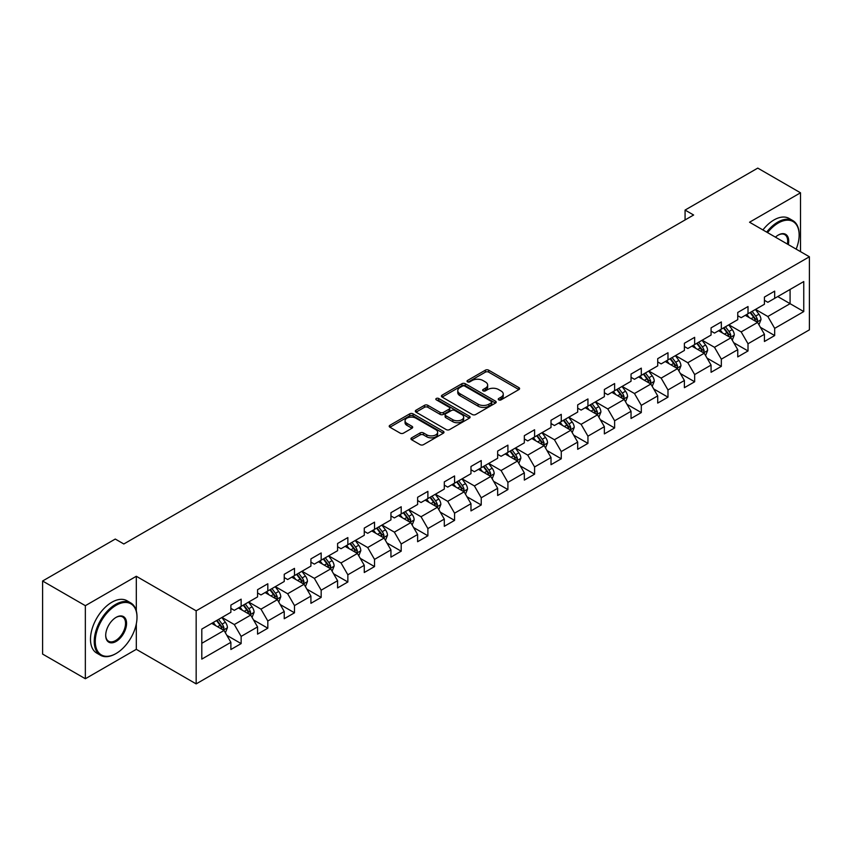 <?xml version="1.0" encoding="UTF-8"?>
<svg xmlns="http://www.w3.org/2000/svg" width="852" height="852" viewBox="0 0 852 852"><rect width="100%" height="100%" fill="white"/><g stroke="black" fill="none" stroke-linecap="round" stroke-linejoin="round"><path stroke-width="1.28" d="M498.729 399.865A1.661 0.959 0 0 0 501.072 399.865L518.911 389.566A2.375 1.374 0 0 0 519.603 388.597A2.375 1.374 0 0 0 518.911 387.628L488.697 370.183A2.375 1.374 0 0 0 485.342 370.183L467.503 380.482A1.661 0.959 0 0 0 467.024 381.163A1.661 0.959 0 0 0 467.503 381.834A1.661 0.959 0 0 0 469.857 381.834L472.168 380.503A7.593 4.388 0 0 1 482.903 380.503L485.427 381.962A7.593 4.388 0 0 1 487.653 385.061A7.593 4.388 0 0 1 485.427 388.161L483.116 389.492A1.661 0.959 0 0 0 482.626 390.173A1.661 0.959 0 0 0 483.116 390.855A1.661 0.959 0 0 0 485.47 390.855L487.77 389.524A7.593 4.388 0 0 1 498.516 389.524L501.029 390.972A7.593 4.388 0 0 1 503.255 394.071A7.593 4.388 0 0 1 501.029 397.17L498.729 398.512A1.661 0.959 0 0 0 498.239 399.183A1.661 0.959 0 0 0 498.729 399.865L498.729 398.512M411.654 437.832A2.375 1.374 0 0 0 410.952 438.801A2.375 1.374 0 0 0 411.654 439.77L420.132 444.659A2.375 1.374 0 0 0 423.487 444.659L443.296 433.231A2.375 1.374 0 0 0 443.988 432.262A2.375 1.374 0 0 0 443.296 431.293L413.082 413.848A2.375 1.374 0 0 0 409.716 413.848L389.918 425.276A2.375 1.374 0 0 0 389.215 426.245A2.375 1.374 0 0 0 389.918 427.214L400.152 433.125A2.375 1.374 0 0 0 403.507 433.125L411.985 428.236A2.375 1.374 0 0 0 412.688 427.267A2.375 1.374 0 0 0 411.985 426.298L406.905 423.369A6.347 3.664 0 0 1 405.051 420.771A6.347 3.664 0 0 1 408.971 417.384A6.347 3.664 0 0 1 415.893 418.183L435.777 429.664A6.347 3.664 0 0 1 437.64 432.262A6.347 3.664 0 0 1 433.721 435.649A6.347 3.664 0 0 1 426.799 434.85L423.487 432.933A2.375 1.374 0 0 0 420.132 432.933L411.654 437.832L411.654 439.77L420.132 434.914L420.132 432.933M136.309 576.271L85.349 605.687L42.6 581.011L42.6 654.07L85.349 678.746L136.309 649.331L196.162 683.89L196.162 610.82L136.309 576.271L136.309 610.948M800.507 251.638L800.507 192.797L749.547 222.223L809.4 256.772L196.162 610.82M800.507 192.797L757.758 168.11L685.072 210.071L685.072 219.944M42.6 581.011L115.276 539.05L123.828 543.981L693.624 215.013L685.072 210.071M472.327 414.519A2.375 1.374 0 0 0 475.693 414.519L495.491 403.092A2.375 1.374 0 0 0 496.194 402.123A2.375 1.374 0 0 0 495.491 401.154L465.277 383.709A2.375 1.374 0 0 0 461.922 383.709L442.113 395.136A2.375 1.374 0 0 0 441.421 396.105A2.375 1.374 0 0 0 442.113 397.075L472.327 414.519M436.991 400.227A1.661 0.959 0 0 1 438.673 400.461L438.673 398.48L469.399 416.223A2.375 1.374 0 0 1 470.091 417.192A2.375 1.374 0 0 1 469.399 418.162L449.59 429.589A2.375 1.374 0 0 1 446.224 429.589L416.01 412.144L416.01 410.206A2.375 1.374 0 0 0 415.318 411.175A2.375 1.374 0 0 0 416.01 412.144M416.01 410.206L424.488 405.318A2.375 1.374 0 0 1 427.853 405.318L440.101 412.389A2.375 1.374 0 0 0 443.455 412.389L449.079 409.141A2.375 1.374 0 0 0 449.781 408.172A2.375 1.374 0 0 0 449.079 407.203L436.33 399.844A1.661 0.959 0 0 1 435.841 399.162A1.661 0.959 0 0 1 436.863 398.278A1.661 0.959 0 0 1 438.673 398.48M196.162 683.89L809.4 329.841L809.4 256.772M226.866 635.358L241.137 643.601L241.137 636.391L257.56 626.912L257.56 634.122L267.816 628.201L267.816 620.991L284.238 611.512L284.238 618.722L294.494 612.801L294.494 605.591L310.916 596.112L310.916 603.322L321.172 597.401L321.172 590.191L337.584 580.713L337.584 587.923L347.85 581.991L347.85 574.791L364.262 565.313L364.262 572.512L374.529 566.591L374.529 559.381L390.94 549.902L390.94 557.112L401.207 551.191L401.207 543.981L417.618 534.502L417.618 541.712L427.885 535.791L427.885 528.581L444.297 519.102L444.297 526.312L454.563 520.391L454.563 513.181L470.975 503.702L470.975 510.912L481.231 504.98L481.231 497.781L497.653 488.302L497.653 495.502L507.909 489.58L507.909 482.37L524.331 472.892L524.331 480.102L534.587 474.181L534.587 466.971L551.01 457.492L551.01 464.702L561.266 458.781L561.266 451.571L577.688 442.092L577.688 449.302L587.944 443.381L587.944 436.171L604.366 426.692L604.366 433.902L614.622 427.97L614.622 420.771L631.034 411.292L631.034 418.492L641.3 412.57L641.3 405.36L657.712 395.892L657.712 403.092L667.979 397.17L667.979 389.96L684.39 380.482L684.39 387.692L694.657 381.771L694.657 374.56L711.069 365.082L711.069 372.292L721.335 366.371L721.335 359.161L737.747 349.682L737.747 356.892L748.013 350.96L748.013 343.761L764.425 334.282L764.425 341.492L774.681 335.56L774.681 328.361L803.755 311.576L803.755 281.554L790.081 289.456L790.081 303.674L803.755 311.576M241.137 643.601L230.881 649.522L230.881 642.323L201.807 659.107L201.807 629.085L230.881 612.3L230.881 605.101L241.137 599.169L241.137 606.379L257.56 596.901L257.56 589.691L267.816 583.769L267.816 590.979L284.238 581.501L284.238 574.291L294.494 568.369L294.494 575.579L310.916 566.101L310.916 558.891L321.172 552.969L321.172 560.179L337.584 550.701L337.584 543.491L347.85 537.569L347.85 544.769L364.262 535.29L364.262 528.091L374.529 522.159L374.529 529.369L390.94 519.89L390.94 512.68L401.207 506.759L401.207 513.969L417.618 504.49L417.618 497.28L427.885 491.359L427.885 498.569L444.297 489.091L444.297 481.881L454.563 475.959L454.563 483.169L470.975 473.691L470.975 466.481L481.231 460.559L481.231 467.759L497.653 458.28L497.653 451.081L507.909 445.149L507.909 452.359L524.331 442.88L524.331 435.67L534.587 429.749L534.587 436.959L551.01 427.48L551.01 420.27L561.266 414.349L561.266 421.559L577.688 412.08L577.688 404.87L587.944 398.949L587.944 406.159L604.366 396.681L604.366 389.47L614.622 383.549L614.622 390.748L631.034 381.27L631.034 374.071L641.3 368.139L641.3 375.349L657.712 365.87L657.712 358.671L667.979 352.739L667.979 359.949L684.39 350.47L684.39 343.26L694.657 337.339L694.657 344.549L711.069 335.07L711.069 327.86L721.335 321.939L721.335 329.149L737.747 319.67L737.747 312.46L748.013 306.539L748.013 313.738L764.425 304.26L764.425 297.06L774.681 291.128L774.681 298.338L803.755 281.554M238.4 607.955L250.712 615.069L234.3 624.548L221.989 617.434M230.881 608.36L234.3 610.33L241.137 606.379M234.3 624.548L241.137 636.391M250.712 615.069L257.56 626.912M265.079 592.555L277.39 599.67L260.978 609.148L248.667 602.034M257.56 592.949L260.978 594.93L267.816 590.979M260.978 609.148L267.816 620.991M277.39 599.67L284.238 611.512M291.757 577.155L304.068 584.27L287.656 593.748L275.345 586.634M284.238 577.549L287.656 579.53L294.494 575.579M287.656 593.748L294.494 605.591M304.068 584.27L310.916 596.112M318.435 561.756L330.746 568.859L314.335 578.338L302.023 571.234M310.916 562.15L314.335 564.12L321.172 560.179M314.335 578.338L321.172 590.191M330.746 568.859L337.584 580.713M345.113 546.356L357.425 553.459L341.013 562.938L328.691 555.834M337.584 546.75L341.013 548.72L347.85 544.769M341.013 562.938L347.85 574.791M357.425 553.459L364.262 565.313M371.791 530.956L384.103 538.059L367.691 547.538L355.369 540.424M364.262 531.35L367.691 533.32L374.529 529.369M367.691 547.538L374.529 559.381M384.103 538.059L390.94 549.902M398.47 515.545L410.781 522.659L394.359 532.138L382.047 525.024M390.94 515.939L394.359 517.92L401.207 513.969M394.359 532.138L401.207 543.981M410.781 522.659L417.618 534.502M425.148 500.145L437.459 507.26L421.037 516.738L408.726 509.624M417.618 500.539L421.037 502.52L427.885 498.569M421.037 516.738L427.885 528.581M437.459 507.26L444.297 519.102M451.826 484.745L464.138 491.849L447.715 501.327L435.404 494.224M444.297 485.139L447.715 487.11L454.563 483.169M447.715 501.327L454.563 513.181M464.138 491.849L470.975 503.702M478.505 469.345L490.816 476.449L474.394 485.928L462.082 478.824M470.975 469.74L474.394 471.71L481.231 467.759M474.394 485.928L481.231 497.781M490.816 476.449L497.653 488.302M505.172 453.946L517.494 461.049L501.072 470.528L488.76 463.424M497.653 454.34L501.072 456.31L507.909 452.359M501.072 470.528L507.909 482.37M517.494 461.049L524.331 472.892M531.85 438.535L544.162 445.649L527.75 455.128L515.439 448.014M524.331 438.929L527.75 440.91L534.587 436.959M527.75 455.128L534.587 466.971M544.162 445.649L551.01 457.492M558.529 423.135L570.84 430.249L554.428 439.728L542.117 432.614M551.01 423.529L554.428 425.51L561.266 421.559M554.428 439.728L561.266 451.571M570.84 430.249L577.688 442.092M585.207 407.735L597.518 414.839L581.107 424.317L568.795 417.214M577.688 408.129L581.107 410.1L587.944 406.159M581.107 424.317L587.944 436.171M597.518 414.839L604.366 426.692M611.885 392.335L624.197 399.439L607.785 408.917L595.473 401.814M604.366 392.729L607.785 394.7L614.622 390.748M607.785 408.917L614.622 420.771M624.197 399.439L631.034 411.292M638.563 376.935L650.875 384.039L634.463 393.517L622.141 386.414M631.034 377.329L634.463 379.3L641.3 375.349M634.463 393.517L641.3 405.36M650.875 384.039L657.712 395.892M665.242 361.525L677.553 368.639L661.141 378.118L648.819 371.003M657.712 361.919L661.141 363.9L667.979 359.949M661.141 378.118L667.979 389.96M677.553 368.639L684.39 380.482M691.92 346.125L704.231 353.239L687.809 362.718L675.498 355.603M684.39 346.519L687.809 348.5L694.657 344.549M687.809 362.718L694.657 374.56M704.231 353.239L711.069 365.082M718.598 330.725L730.909 337.829L714.487 347.307L702.176 340.204M711.069 331.119L714.487 333.089L721.335 329.149M714.487 347.307L721.335 359.161M730.909 337.829L737.747 349.682M745.276 315.325L757.588 322.429L741.165 331.907L728.854 324.804M737.747 315.719L741.165 317.69L748.013 313.738M741.165 331.907L748.013 343.761M757.588 322.429L764.425 334.282M777.759 296.56L790.081 303.674L767.844 316.507L755.532 309.404M764.425 300.319L767.844 302.29L774.681 298.338M767.844 316.507L774.681 328.361M85.349 605.687L85.349 678.746M201.807 643.303L224.044 630.469L211.722 623.366M224.044 630.469L230.881 642.323M760.41 327.317L774.681 335.56M733.732 342.717L748.013 350.96M707.053 358.128L721.335 366.371M680.375 373.527L694.657 381.771M653.697 388.927L667.979 397.17M627.019 404.327L641.3 412.57M600.341 419.727L614.622 427.97M573.662 435.138L587.944 443.381M546.984 450.538L561.266 458.781M520.316 465.938L534.587 474.181M493.638 481.337L507.909 489.58M466.96 496.737L481.231 504.98M440.282 512.148L454.563 520.391M413.603 527.548L427.885 535.791M386.925 542.948L401.207 551.191M360.247 558.348L374.529 566.591M333.569 573.747L347.85 581.991M306.89 589.158L321.172 597.401M280.212 604.558L294.494 612.801M253.534 619.958L267.816 628.201M136.309 649.331L136.309 623.856M499.389 400.099L501.029 399.151A7.593 4.388 0 0 0 503.255 396.052L503.255 394.071M487.653 385.061L487.653 387.032A7.593 4.388 0 0 1 485.427 390.141L483.776 391.089M518.879 389.588L488.697 372.164A2.375 1.374 0 0 0 485.342 372.164L468.174 382.069M495.459 403.102L465.277 385.679A2.375 1.374 0 0 0 461.922 385.679L442.145 397.096L442.113 395.136M491.295 402.794A1.661 0.959 0 0 0 491.785 402.123A1.661 0.959 0 0 0 491.295 401.441L464.777 386.126A1.661 0.959 0 0 0 462.423 386.126L459.995 387.532A7.593 4.388 0 0 0 457.769 390.631A7.593 4.388 0 0 0 459.995 393.73L478.121 404.199A7.593 4.388 0 0 0 488.867 404.199L491.295 402.794L491.295 404.775A1.661 0.959 0 0 0 491.785 404.093L491.785 402.123M457.769 390.631L457.769 392.612A7.593 4.388 0 0 0 459.995 395.711L459.995 393.73M491.295 404.775L488.867 406.18A7.593 4.388 0 0 1 478.121 406.18L459.995 395.711M416.042 412.166L424.488 407.288L424.488 405.318M449.781 408.172L449.781 410.153A2.375 1.374 0 0 1 449.079 411.122L443.455 414.37A2.375 1.374 0 0 1 440.101 414.37L427.853 407.288A2.375 1.374 0 0 0 424.488 407.288M438.673 400.461L469.367 418.172M452.817 419.727A6.347 3.664 0 0 0 459.739 420.526A6.347 3.664 0 0 0 463.658 417.139A6.347 3.664 0 0 0 461.795 414.551L454.787 410.504A2.375 1.374 0 0 0 451.432 410.504L445.809 413.742A2.375 1.374 0 0 0 445.117 414.711A2.375 1.374 0 0 0 445.809 415.68L452.817 419.727L452.817 421.708A6.347 3.664 0 0 0 459.739 422.496A6.347 3.664 0 0 0 463.658 419.109L463.658 417.139M445.117 414.711L445.117 416.692A2.375 1.374 0 0 0 445.809 417.661L445.809 415.68M452.817 421.708L445.809 417.661M437.64 432.262L437.64 434.232A6.347 3.664 0 0 1 433.721 437.619A6.347 3.664 0 0 1 426.799 436.82L423.487 434.914A2.375 1.374 0 0 0 420.132 434.914M405.051 420.771L405.051 422.752A6.347 3.664 0 0 0 406.905 425.34L406.905 423.369M411.953 428.258L406.905 425.34M443.264 433.242L413.082 415.819A2.375 1.374 0 0 0 409.716 415.819L389.95 427.235M758.94 324.772L760.974 319.649A6.411 3.696 -120 0 0 758.93 314.186L755.394 309.478M749.238 317.615L746.842 314.42M756.597 321.864L757.513 319.915A6.411 3.696 -120 0 0 755.671 316.071L752.146 311.353M750.537 312.279L754.457 317.508A3.27 1.885 60 0 1 755.053 318.499L757.513 319.915M750.09 312.535L753.626 317.253A6.411 3.696 60 0 1 755.458 321.108M796.173 249.135A29.5 17.029 120 0 0 799.144 235.056A29.5 17.029 120 0 0 778.281 223.011A29.5 17.029 120 0 0 767.556 232.617M766.672 232.106A30.235 17.455 -60 0 1 777.759 222.116A30.235 17.455 -60 0 1 792.882 220.625A30.235 17.455 -60 0 1 799.144 234.46A30.235 17.455 -60 0 1 799.133 234.758M775.427 237.165A14.75 8.52 -60 0 1 778.281 235.056L778.281 235.056A14.75 8.52 -60 0 1 788.313 244.599M762.913 229.933A30.235 17.455 -60 0 1 773.999 219.944A30.235 17.455 -60 0 1 789.112 218.453L792.882 220.625M787.376 244.066A14.026 8.094 120 0 0 784.777 234.651A14.026 8.094 120 0 0 778.014 235.205M115.616 653.772L116.138 653.473A29.5 17.029 120 0 0 137.002 617.338A29.5 17.029 120 0 0 116.138 605.293A29.5 17.029 120 0 0 95.275 641.428A29.5 17.029 120 0 0 116.138 653.473L115.616 653.772A30.235 17.455 -60 0 1 100.504 655.273A30.235 17.455 -60 0 1 95.871 631.044A30.235 17.455 -60 0 1 115.616 604.409A30.235 17.455 -60 0 1 130.739 602.907A30.235 17.455 -60 0 1 137.002 616.752A30.235 17.455 -60 0 1 136.991 617.05M116.138 641.428A14.75 8.52 -60 0 1 105.701 635.411A14.75 8.52 -60 0 1 116.138 617.338L116.138 617.338A14.75 8.52 -60 0 1 126.565 623.366A14.75 8.52 -60 0 1 116.138 641.428M105.701 635.102A14.026 8.094 120 0 0 108.609 641.236A14.026 8.094 120 0 0 115.616 640.544A14.026 8.094 120 0 0 124.786 628.18A14.026 8.094 120 0 0 122.635 616.944A14.026 8.094 120 0 0 115.872 617.498M100.504 655.273L96.745 653.101A30.235 17.455 -60 0 1 92.112 628.872A30.235 17.455 -60 0 1 111.857 602.236A30.235 17.455 -60 0 1 126.969 600.735L130.739 602.907M732.262 340.172L734.296 335.049A6.411 3.696 -120 0 0 732.251 329.596L728.716 324.878M722.56 333.015L720.164 329.82M729.919 337.264L730.835 335.326A6.411 3.696 -120 0 0 729.003 331.471L725.467 326.753M723.859 327.679L727.778 332.908A3.27 1.885 60 0 1 728.375 333.899L730.835 335.326M723.412 327.945L726.948 332.653A6.411 3.696 60 0 1 728.779 336.508M705.584 355.572L707.618 350.449A6.411 3.696 -120 0 0 705.573 344.996L702.037 340.278M695.892 348.415L693.485 345.22M703.241 352.664L704.157 350.726A6.411 3.696 -120 0 0 702.325 346.87L698.789 342.163M697.181 343.09L701.1 348.308A3.27 1.885 60 0 1 701.697 349.299L704.157 350.726M696.744 343.345L700.269 348.053A6.411 3.696 60 0 1 702.101 351.908M678.906 370.982L680.94 365.849A6.411 3.696 -120 0 0 678.895 360.396L675.359 355.689M669.214 363.825L666.818 360.62M676.563 368.064L677.478 366.126A6.411 3.696 -120 0 0 675.647 362.27L672.111 357.563M670.513 358.49L674.422 363.719A3.27 1.885 60 0 1 675.018 364.709L677.478 366.126M670.066 358.745L673.591 363.453A6.411 3.696 60 0 1 675.423 367.308M652.227 386.382L654.261 381.259A6.411 3.696 -120 0 0 652.217 375.796L648.681 371.089M642.536 379.225L640.14 376.02M649.884 383.464L650.8 381.526A6.411 3.696 -120 0 0 648.968 377.67L645.433 372.963M643.835 373.89L647.744 379.119A3.27 1.885 60 0 1 648.34 380.109L650.8 381.526M643.388 374.145L646.913 378.863A6.411 3.696 60 0 1 648.745 382.718M625.549 401.782L627.583 396.659A6.411 3.696 -120 0 0 625.538 391.196L622.013 386.488M615.858 394.625L613.461 391.419M623.206 398.864L624.122 396.925A6.411 3.696 -120 0 0 622.29 393.081L618.754 388.363M617.157 389.289L621.065 394.519A3.27 1.885 60 0 1 621.662 395.509L624.122 396.925M616.71 389.545L620.235 394.263A6.411 3.696 60 0 1 622.067 398.118M598.871 417.182L600.905 412.059A6.411 3.696 -120 0 0 598.86 406.606L595.335 401.888M589.179 410.025L586.783 406.83M596.528 414.274L597.444 412.336A6.411 3.696 -120 0 0 595.612 408.481L592.087 403.763M590.479 404.689L594.398 409.918A3.27 1.885 60 0 1 594.984 410.909L597.444 412.336M590.031 404.956L593.556 409.663A6.411 3.696 60 0 1 595.399 413.518M572.193 432.582L574.227 427.459A6.411 3.696 -120 0 0 572.182 422.006L568.657 417.288M562.501 425.425L560.105 422.23M569.85 429.674L570.765 427.736A6.411 3.696 -120 0 0 568.934 423.881L565.409 419.163M563.8 420.1L567.72 425.318A3.27 1.885 60 0 1 568.305 426.309L570.765 427.736M563.353 420.355L566.878 425.063A6.411 3.696 60 0 1 568.721 428.918M545.514 447.992L547.548 442.859A6.411 3.696 -120 0 0 545.504 437.406L541.978 432.699M535.823 440.835L533.427 437.63M543.171 445.074L544.087 443.136A6.411 3.696 -120 0 0 542.255 439.281L538.73 434.573M537.122 435.5L541.041 440.729A3.27 1.885 60 0 1 541.627 441.719L544.087 443.136M536.675 435.755L540.211 440.463A6.411 3.696 60 0 1 542.042 444.318M518.836 463.392L520.87 458.269A6.411 3.696 -120 0 0 518.825 452.806L515.3 448.099M509.145 456.235L506.748 453.03M516.493 460.474L517.42 458.536A6.411 3.696 -120 0 0 515.577 454.68L512.052 449.973M510.444 450.9L514.363 456.129A3.27 1.885 60 0 1 514.949 457.119L517.42 458.536M509.997 451.155L513.532 455.873A6.411 3.696 60 0 1 515.364 459.718M492.158 478.792L494.192 473.669A6.411 3.696 -120 0 0 492.147 468.206L488.622 463.499M482.466 471.635L480.07 468.43M489.825 475.874L490.741 473.936A6.411 3.696 -120 0 0 488.899 470.08L485.374 465.373M483.766 466.3L487.685 471.529A3.27 1.885 60 0 1 488.281 472.519L490.741 473.936M483.318 466.555L486.854 471.273A6.411 3.696 60 0 1 488.686 475.128M465.49 494.192L467.524 489.069A6.411 3.696 -120 0 0 465.48 483.616L461.944 478.899M455.788 487.035L453.392 483.84M463.147 491.284L464.063 489.346A6.411 3.696 -120 0 0 462.221 485.491L458.695 480.773M457.087 481.7L461.007 486.929A3.27 1.885 60 0 1 461.603 487.919L464.063 489.346M456.64 481.966L460.176 486.673A6.411 3.696 60 0 1 462.008 490.528M438.812 509.592L440.846 504.469A6.411 3.696 -120 0 0 438.801 499.016L435.265 494.298M429.12 502.435L426.714 499.24M436.469 506.684L437.385 504.746A6.411 3.696 -120 0 0 435.553 500.891L432.017 496.173M430.409 497.11L434.328 502.329A3.27 1.885 60 0 1 434.925 503.319L437.385 504.746M429.962 497.366L433.498 502.073A6.411 3.696 60 0 1 435.329 505.928M412.134 525.002L414.168 519.869A6.411 3.696 -120 0 0 412.123 514.416L408.587 509.709M402.442 517.846L400.035 514.64M409.791 522.084L410.707 520.146A6.411 3.696 -120 0 0 408.875 516.291L405.339 511.583M403.731 512.51L407.65 517.728A3.27 1.885 60 0 1 408.246 518.73L410.707 520.146M403.294 512.766L406.819 517.473A6.411 3.696 60 0 1 408.651 521.328M385.455 540.402L387.49 535.28A6.411 3.696 -120 0 0 385.445 529.816L381.909 525.109M375.764 533.245L373.368 530.04M383.112 537.484L384.028 535.546A6.411 3.696 -120 0 0 382.197 531.691L378.661 526.983M377.063 527.91L380.972 533.139A3.27 1.885 60 0 1 381.568 534.129L384.028 535.546M376.616 528.165L380.141 532.883A6.411 3.696 60 0 1 381.973 536.728M358.777 555.802L360.811 550.68A6.411 3.696 -120 0 0 358.767 545.216L355.241 540.509M349.086 548.645L346.689 545.44M356.434 552.884L357.35 550.946A6.411 3.696 -120 0 0 355.518 547.091L351.982 542.383M350.385 543.31L354.294 548.539A3.27 1.885 60 0 1 354.89 549.529L357.35 550.946M349.938 543.565L353.463 548.283A6.411 3.696 60 0 1 355.295 552.139M332.099 571.202L334.133 566.079A6.411 3.696 -120 0 0 332.088 560.627L328.563 555.909M322.407 564.045L320.011 560.85M329.756 568.295L330.672 566.356A6.411 3.696 -120 0 0 328.84 562.501L325.315 557.783M323.707 558.71L327.615 563.939A3.27 1.885 60 0 1 328.212 564.929L330.672 566.356M323.259 558.965L326.785 563.683A6.411 3.696 60 0 1 328.627 567.538M305.421 586.602L307.455 581.479A6.411 3.696 -120 0 0 305.41 576.027L301.885 571.309M295.729 579.445L293.333 576.25M303.078 583.695L303.994 581.756A6.411 3.696 -120 0 0 302.162 577.901L298.637 573.183M297.028 574.11L300.948 579.339A3.27 1.885 60 0 1 301.533 580.329L303.994 581.756M296.581 574.376L300.106 579.083A6.411 3.696 60 0 1 301.949 582.938M278.742 602.013L280.777 596.879A6.411 3.696 -120 0 0 278.732 591.426L275.207 586.708M269.051 594.856L266.655 591.65M276.399 599.094L277.315 597.156A6.411 3.696 -120 0 0 275.484 593.301L271.958 588.594M270.35 589.52L274.269 594.739A3.27 1.885 60 0 1 274.855 595.74L277.315 597.156M269.903 589.776L273.428 594.483A6.411 3.696 60 0 1 275.271 598.338M252.064 617.412L254.098 612.29A6.411 3.696 -120 0 0 252.054 606.826L248.528 602.119M242.373 610.256L239.976 607.05M249.721 614.494L250.637 612.556A6.411 3.696 -120 0 0 248.805 608.701L245.28 603.993M243.672 604.92L247.591 610.149A3.27 1.885 60 0 1 248.177 611.14L250.637 612.556M243.225 605.176L246.76 609.883A6.411 3.696 60 0 1 248.592 613.738M225.386 632.812L227.42 627.69A6.411 3.696 -120 0 0 225.375 622.226L221.85 617.519M215.694 625.656L213.298 622.45M223.043 629.894L223.97 627.956A6.411 3.696 -120 0 0 222.127 624.101L218.602 619.393M216.994 620.32L220.913 625.549A3.27 1.885 60 0 1 221.509 626.539L223.97 627.956M216.546 620.576L220.082 625.293A6.411 3.696 60 0 1 221.914 629.149M501.029 399.151L501.029 397.17M483.116 390.855L483.116 389.492M485.427 390.141L485.427 388.161M467.503 381.834L467.503 380.482M485.342 372.164L485.342 370.183M488.697 372.164L488.697 370.183M518.911 389.566L518.911 387.628M461.922 385.679L461.922 383.709M465.277 385.679L465.277 383.709M495.491 403.092L495.491 401.154M478.121 406.18L478.121 404.199M488.867 406.18L488.867 404.199M427.853 407.288L427.853 405.318M440.101 414.37L440.101 412.389M443.455 414.37L443.455 412.389M449.079 411.122L449.079 409.141M469.399 418.162L469.399 416.223M423.487 434.914L423.487 432.933M426.799 436.82L426.799 434.85M411.985 428.236L411.985 426.298M389.918 427.214L389.918 425.276M409.716 415.819L409.716 413.848M413.082 415.819L413.082 413.848M443.296 433.231L443.296 431.293M756.949 322.067L760.932 319.766M755.671 316.071L758.93 314.186M751.113 318.701L753.626 317.253M730.27 337.467L734.254 335.177M729.003 331.471L732.251 329.596M724.445 334.101L726.948 332.653M703.592 352.866L707.575 350.577M702.325 346.87L705.573 344.996M697.767 349.501L700.269 348.053M676.925 368.277L680.897 365.977M675.647 362.27L678.895 360.396M671.088 364.901L673.591 363.453M650.246 383.677L654.219 381.377M648.968 377.67L652.217 375.796M644.41 380.301L646.913 378.863M623.568 399.077L627.541 396.776M622.29 393.081L625.538 391.196M617.732 395.711L620.235 394.263M596.89 414.477L600.862 412.187M595.612 408.481L598.86 406.606M591.054 411.111L593.556 409.663M570.212 429.877L574.184 427.587M568.934 423.881L572.182 422.006M564.375 426.511L566.878 425.063M543.533 445.287L547.506 442.987M542.255 439.281L545.504 437.406M537.697 441.911L540.211 440.463M516.855 460.687L520.828 458.387M515.577 454.68L518.825 452.806M511.019 457.311L513.532 455.873M490.177 476.087L494.16 473.787M488.899 470.08L492.147 468.206M484.341 472.722L486.854 471.273M463.499 491.487L467.482 489.197M462.221 485.491L465.48 483.616M457.662 488.121L460.176 486.673M436.82 506.887L440.803 504.597M435.553 500.891L438.801 499.016M430.995 503.521L433.498 502.073M410.153 522.297L414.125 519.997M408.875 516.291L412.123 514.416M404.317 518.921L406.819 517.473M383.475 537.697L387.447 535.397M382.197 531.691L385.445 529.816M377.638 534.321L380.141 532.883M356.796 553.097L360.769 550.797M355.518 547.091L358.767 545.216M350.96 549.732L353.463 548.283M330.118 568.497L334.09 566.207M328.84 562.501L332.088 560.627M324.282 565.132L326.785 563.683M303.44 583.897L307.412 581.607M302.162 577.901L305.41 576.027M297.604 580.532L300.106 579.083M276.762 599.297L280.734 597.007M275.484 593.301L278.732 591.426M270.925 595.931L273.428 594.483M250.083 614.707L254.056 612.407M248.805 608.701L252.054 606.826M244.247 611.331L246.76 609.883M223.405 630.107L227.377 627.807M222.127 624.101L225.375 622.226M217.569 626.742L220.082 625.293M799.144 235.056L799.144 234.46M137.002 617.338L137.002 616.752"/></g></svg>
